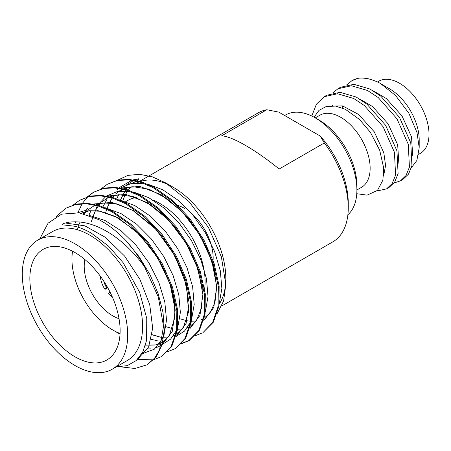 <?xml version="1.0" encoding="UTF-8"?>
<svg xmlns="http://www.w3.org/2000/svg" width="451" height="451" viewBox="0 0 451 451"><rect width="100%" height="100%" fill="white"/><g stroke="black" fill="none" stroke-linecap="round" stroke-linejoin="round"><path stroke-width="0.68" d="M320.193 136.027L278.791 112.124L266.817 109.74L221.678 135.802C227.191 136.241 235.134 139.438 245.502 145.391C255.954 151.457 267.178 159.327 279.186 169.001L324.32 142.944L320.193 136.027A68.969 39.818 60 0 1 348.262 203.215L348.262 207.748A74.516 43.025 60 0 1 332.827 241.86L221.774 305.981M311.771 116.031L316.399 104.22L324.162 96.728L337.545 93.752L353.663 98.465L364.38 105.557L383.125 126.776L394.439 152.291L395.589 175.089L392.184 183.529L386.586 188.873L376.788 191.061M332.832 92.883L337.996 88.74L351.38 85.763L367.497 90.476L378.214 97.568L396.959 118.788L408.273 144.303L409.423 167.101L406.024 175.54L400.42 180.885L394.067 182.971M346.672 84.895L351.831 80.752L357.525 78.468C360.073 77.809 363.794 77.944 368.698 78.869C374.589 80.588 378.631 82.234 380.83 83.79L395.583 95.522L408.848 113.229L416.983 132.515L419.21 147.759L416.848 160.505L411.436 167.642M400.42 180.885L402.923 179.442L408.527 174.097L411.932 165.652L410.776 142.86L399.468 117.345L380.717 96.119L370.006 89.033L353.888 84.32L340.499 87.291L337.996 88.74M386.586 188.873L389.089 187.43L394.693 182.086L398.098 173.641L396.942 150.848L385.633 125.333L366.883 104.108L356.166 97.021L340.048 92.303L326.665 95.279L324.162 96.728M356.769 193.71L367.091 195.153L377.47 190.418L382.871 180.186L383.722 168.172L379.697 150.2L370.305 132.194L359.582 119.509L345.331 109.272L335.51 106.098L326.282 106.481L319.015 110.354L314.059 117.209M116.815 190.001L118.472 188.298M119.008 187.791L131.895 180.248M133.197 179.859L138.942 178.731L137.267 180.671M120.834 366.849L134.945 368.484L146.981 364.842L154.214 358.759L159.524 350.072L163.516 326.214L158.29 296.927L144.45 266.609C140.238 260.954 136.608 256.523 133.552 253.31C128.631 248.106 124.583 244.239 121.415 241.713C112.874 234.605 104.175 229.311 95.324 225.833C89.044 223.6 86.558 222.828 79.703 221.999C73.214 221.604 68.451 221.943 65.412 223.008C64.516 223.206 61.415 224.141 62.576 224.829L74.099 226.165C78.536 226.943 84.23 229.226 91.175 233.02L108.482 246.077L123.123 262.707L139.63 292.282L146.75 318.417L146.598 340.381L142.798 351.977L136.236 360.569L127.255 365.637L116.324 366.86M39.705 239.002L48.099 223.172L61.674 214.124L79.173 212.872L98.904 219.637C108.313 224.621 117.378 231.673 126.094 240.783L139.229 256.895L150.127 274.901L158.2 293.77L163.014 312.396L164.322 329.704L162.084 344.694L156.458 356.487L146.936 364.865M65.79 208.238L76.473 204.038L87.674 203.35L99.795 205.757L112.384 211.141L131.117 224.31L148.294 242.508L162.495 264.128L172.541 287.293L177.632 309.961L177.384 330.155L171.87 346.109L161.633 356.403L171.07 346.571L176.578 330.622L176.826 310.429L171.741 287.761L161.689 264.596L147.494 242.971L130.316 224.773L111.577 211.604L98.994 206.225L86.868 203.813L75.667 204.5L65.79 208.238L56.279 216.503M79.624 200.255L90.307 196.044L101.509 195.362L113.629 197.769L126.218 203.153L144.957 216.322L162.129 234.52L176.33 256.145L186.381 279.304L191.466 301.978L191.218 322.166L185.711 338.12L175.467 348.42L184.904 338.583L190.412 322.634L190.66 302.441L185.575 279.772L175.524 256.608L161.323 234.982L144.151 216.79L125.412 203.621L112.829 198.237L100.708 195.83L89.507 196.512L79.63 200.255L73.552 204.782M75.328 222.563L75.469 221.774M77.905 212.618L82.167 203.717M82.443 203.277L87.5 196.997M87.849 196.653L93.819 192.058M181.443 343.718L188.495 340.894L198.739 330.594L204.247 314.646L204.5 294.452L199.41 271.784L189.358 248.619L175.163 226.994L157.985 208.796L139.252 195.633L126.663 190.243L114.543 187.841L103.335 188.518L93.464 192.267L104.142 188.056L115.343 187.374L127.47 189.786L140.052 195.165L158.791 208.334L175.963 226.532L190.164 248.157L200.216 271.316L205.306 293.99L205.053 314.184L199.545 330.132L189.302 340.432L181.776 343.369M107.299 184.279L117.976 180.067L129.183 179.385L141.304 181.792L153.887 187.176L172.626 200.345L189.803 218.543L203.999 240.169L214.05 263.328L219.141 286.002L218.893 306.201L213.379 322.149L203.136 332.443L212.573 322.606L218.081 306.657L218.335 286.464L213.244 263.796L203.192 240.631L188.997 219.006L171.82 200.808L153.086 187.644L140.498 182.26L128.377 179.853L117.175 180.535L107.299 184.279L101.227 188.8M136.292 181.099L132.335 183.354M127.633 187.453L126.032 189.352M125.603 189.922L120.327 200.283M217.213 313.451L223.6 301.003L225.804 284.513L221.351 256.732L208.509 227.592L189.02 201.603L165.669 182.886L152.41 176.86L139.624 174.3L127.909 175.383L117.801 180.101M195.272 335.736L202.33 332.906M93.464 192.267L87.387 196.788M167.609 351.707L174.661 348.882M137.318 359.56L153.272 359.813M153.78 359.695L160.827 356.871M105.523 283.927A13.045 7.532 -120 0 0 107.005 286.808L106.408 287.321A13.598 7.853 60 0 1 103.758 281.131M106.408 287.321L104.965 289.379L107.761 287.761M112.282 296.848A17.623 10.176 60 0 1 108.471 293.742L109.869 291.741M191.455 213.357A40.522 23.396 60 0 1 213.075 260.492M178.207 205.538A40.522 23.396 60 0 1 184.51 208.362M119.025 318.682A40.522 23.396 60 0 1 112.863 315.897A40.522 23.396 60 0 1 84.884 259.539M104.965 289.379A17.623 10.176 60 0 1 100.415 276.3M120.028 334.061A63.416 36.616 60 0 1 116.786 332.325L112.863 330.059A57.863 33.408 60 0 1 71.946 259.19A57.863 33.408 60 0 1 72.583 251.246M71.946 259.19L71.946 254.657A63.416 36.616 60 0 1 72.064 250.981M153.12 200.154A63.833 36.852 60 0 1 159.964 203.502A63.833 36.852 60 0 1 204.613 289.018M74.99 252.56A63.833 36.852 60 0 1 116.691 308.811A63.833 36.852 60 0 1 106.904 359.96A63.833 36.852 60 0 1 74.99 356.797A63.833 36.852 60 0 1 33.289 300.546A63.833 36.852 60 0 1 43.071 249.397A63.833 36.852 60 0 1 74.99 252.56M74.99 365.524A74.516 43.025 60 0 1 26.305 299.859A74.516 43.025 60 0 1 37.732 240.146A74.516 43.025 60 0 1 74.99 243.833A74.516 43.025 60 0 1 123.67 309.499A74.516 43.025 60 0 1 112.248 369.211A74.516 43.025 60 0 1 74.99 365.524M37.732 240.146L52.643 231.532A74.516 43.025 60 0 1 89.901 235.225A74.516 43.025 60 0 1 138.587 300.89A74.516 43.025 60 0 1 127.159 360.603L112.248 369.211M284.671 115.518L285.703 114.926A58.974 34.05 60 0 1 315.193 117.846L315.193 117.846A58.974 34.05 60 0 1 356.893 190.074A58.974 34.05 60 0 1 347.884 214.766M319.116 120.113L315.193 117.846L319.116 120.113A53.427 30.843 60 0 1 356.893 185.541L356.893 190.074M315.266 117.886L319.889 115.214A41.627 24.033 60 0 1 340.702 117.277A41.627 24.033 60 0 1 367.903 153.96A41.627 24.033 60 0 1 361.522 187.323L356.893 189.989M352.022 80.644A55.507 32.049 60 0 1 352.203 80.537A55.507 32.049 60 0 1 357.525 78.468M419.204 146.97L419.204 139.94A41.627 24.033 60 0 0 389.765 88.954L380.83 83.79M377.436 81.992L378.767 81.225A41.627 24.033 60 0 1 399.58 83.288A41.627 24.033 60 0 1 426.776 119.972A41.627 24.033 60 0 1 420.394 153.329L418.663 154.332M124.623 202.319L128.045 200.34A63.833 36.852 60 0 1 136.326 197.572M120.062 333.475A57.863 33.408 60 0 1 112.863 330.059L116.786 332.325M126.094 240.783A88.114 50.873 60 0 1 144.45 266.609M225.804 284.513L225.804 278.447A74.516 43.025 60 0 0 173.111 187.182L165.669 182.886M122.661 201.349A74.516 43.025 60 0 1 127.915 190.655M128.36 190.074A74.516 43.025 60 0 1 131.348 186.815M136.912 182.914A74.516 43.025 60 0 1 139.218 181.871M140.289 181.482A74.516 43.025 60 0 1 169.548 185.265M139.658 181.296L258.31 112.795A74.516 43.025 60 0 1 266.817 109.74M324.32 142.944A74.516 43.025 60 0 1 348.262 207.748M225.737 281.407A74.516 43.025 60 0 1 219.18 304.154M412.688 155.386L411.509 136.828L401.976 115.896L386.304 98.504L373.524 91.012M342.636 105.934L342.179 107.902M398.853 163.375L397.675 144.816L388.136 123.884L372.47 106.492L359.689 99M332.861 104.976L332.291 105.805M383.604 175.952L385.571 165.461L383.835 152.804L374.302 131.872L358.635 114.481L342.585 105.917L327.776 106.143M77.758 212.686L86.677 210.121L96.627 210.143L118.224 217.816L139.556 234.537L157.687 257.825L170.128 284.277L175.214 310.006L172.333 331.26L162.022 344.908M161.199 345.432L156.097 347.749M150.747 348.837L147.578 348.978M93.075 204.061L112.068 202.386L133.507 210.673L154.496 227.687L172.203 250.965L184.256 277.168L189.07 302.548L186.094 323.468L175.856 336.92M164.581 340.855L163.025 340.962M162.304 340.984L161.413 340.99M157.23 340.68L151.271 339.389M88.881 215.274L91.017 210.679M106.91 196.072L125.902 194.404L147.342 202.685L168.336 219.699L186.043 242.976L198.09 269.185L202.911 294.565L199.928 315.48L189.691 328.931M178.416 332.866L176.86 332.973M102.901 206.829L107.124 199.021M120.738 188.09L139.731 186.41L161.17 194.697L182.165 211.705L199.872 234.982L211.925 261.191L216.745 286.571L213.768 307.492L203.525 320.943M192.25 324.878L190.694 324.985M116.736 198.835L118.686 194.702M120.958 191.032L122.198 189.375M126.613 184.848L133.564 180.524M134.578 180.096L138.942 178.731M65.412 223.008L84.901 225.85L105.483 237.389L124.634 256.1L140.002 279.524L149.732 304.628L152.692 328.148L148.599 347.022L138.068 358.787M89.135 215.364L105.004 220.5L121.071 230.765L136.129 245.327L149.033 263.006L158.837 282.399L164.807 301.956L166.532 320.114L163.922 335.42M162.783 338.273L154.248 349.271L141.727 353.911M105.449 207.832L121.11 213.661L136.8 224.327L151.373 238.996L163.786 256.534L173.145 275.606L178.799 294.74L180.355 312.47L177.75 327.437M176.64 330.25L170.608 339.124L162.146 344.479M161.396 344.739L145.47 345.184M77.51 229.514L78.852 224.046M83.458 213.701L87.99 207.917M119.289 199.844L134.95 205.673L150.634 216.339L165.213 231.008L177.621 248.552L186.985 267.623L192.633 286.757L194.189 304.487L191.585 319.455M190.469 322.268L184.442 331.135L175.98 336.491M162.856 337.805L150.989 334.507M91.35 221.526L97.292 205.712M97.664 205.126L105.838 196.489M106.543 196.005L117.187 191.585L129.589 191.247M133.113 191.855L148.774 197.679L164.463 208.345L179.036 223.014L191.45 240.558L200.813 259.624L206.468 278.763L208.024 296.493L205.425 311.461M120.372 188.022L131.01 183.602L143.407 183.258M146.97 183.873L162.631 189.702L178.308 200.368L192.881 215.037L205.29 232.575L214.648 251.635L220.302 270.763L221.864 288.493L219.265 303.461M179.825 318.727L186.579 320.672M187.024 320.757L190.621 321.213M191.354 321.253L196.027 321.05M201.225 319.697L203.463 318.632M204.269 318.158L210.098 312.752L214.964 302.39L216.643 287.315L214.197 269.337L207.302 249.268L196.473 229.638L182.599 212.212L166.864 198.525L149.084 189.2L132.842 186.691L123.67 188.721M122.7 189.138L120.129 190.491L115.535 194.003M114.221 195.345L112.485 197.42M112.057 198L106.864 208.435M106.633 209.157L105.793 212.241M105.714 212.562L105.545 213.329M165.991 326.716L172.744 328.661M177.519 329.241L182.187 329.038M187.385 327.685L189.629 326.62M190.435 326.146L196.675 320.176L201.856 307.278L202.228 287.507L196.416 264.466L188.264 246.855L177.401 230.314L164.53 215.967L150.504 204.805L133.817 196.721L118.59 194.708L109.841 196.704M108.86 197.132L101.701 201.992M100.387 203.328L98.651 205.408M98.222 205.989L95.713 210.036M95.392 210.656L92.906 216.807M152.156 334.704L158.91 336.649M163.69 337.23L168.353 337.032M173.55 335.674L175.794 334.603M176.6 334.135L183.337 327.432L188.546 311.985L186.556 285.444L174.954 255.796L155.973 229.3L132.898 210.476L116.989 203.869L102.929 202.882L96.007 204.698M95.026 205.12L87.86 209.98M86.553 211.316L84.416 213.937M80.047 222.033L79.28 224.147M149.405 345.195L154.518 345.015M155.804 344.806L161.954 342.597M162.766 342.117L169.176 335.899L174.999 317.03L174.362 302.018L170.467 285.393L163.459 268.277L153.752 251.81L135.666 230.827L115.417 216.491L100.269 211.237L89.36 210.837L81.022 213.182M351.831 80.752L352.203 80.537M136.85 182.92L138.846 181.764M188.495 340.894L189.302 340.432M146.992 364.859L147.793 364.391"/></g></svg>
